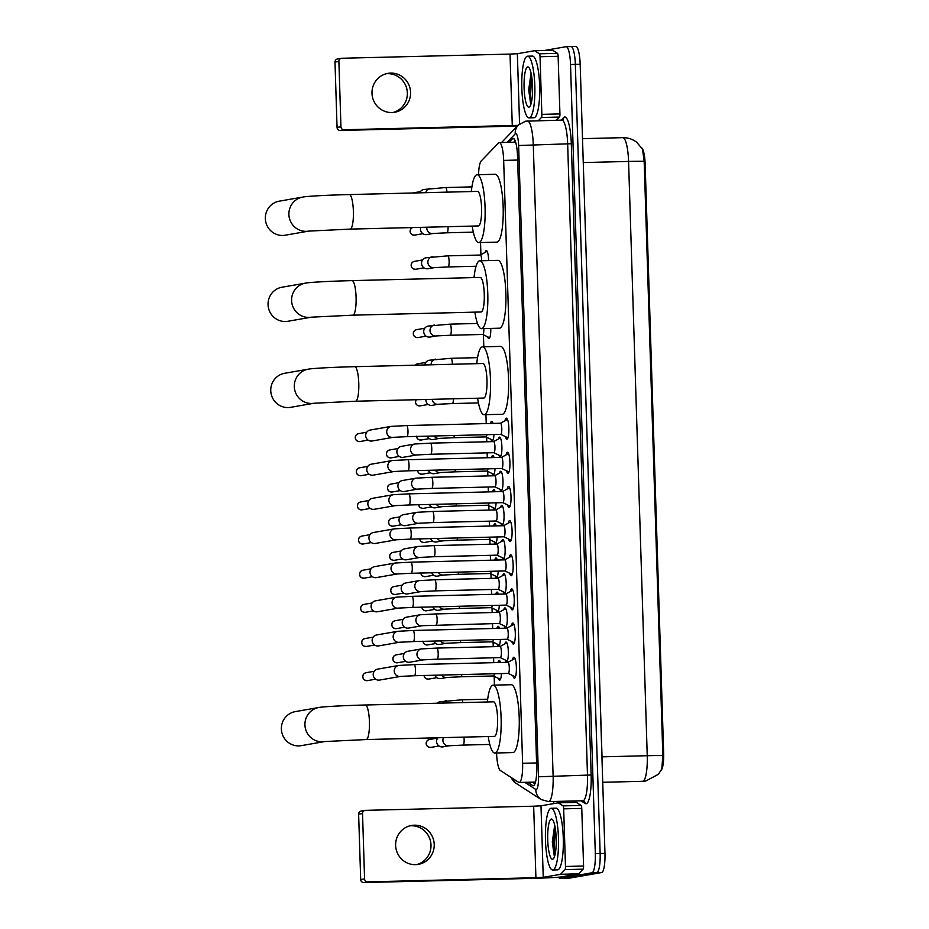 <?xml version="1.0" encoding="UTF-8"?>
<svg xmlns="http://www.w3.org/2000/svg" width="929" height="929" viewBox="0 0 929 929"><rect width="100%" height="100%" fill="white"/><g stroke="black" fill="none" stroke-linecap="round" stroke-linejoin="round"><path stroke-width="1.39" d="M485.135 252.398A9.871 2.09 88.6 0 1 486.227 250.575A9.871 2.09 88.6 0 1 486.297 250.575A9.871 2.09 88.6 0 1 488.631 260.573M490.767 328.413A9.871 2.09 88.6 0 1 488.991 338.609A9.871 2.09 88.6 0 1 488.933 338.62A9.871 2.09 88.6 0 1 487.679 336.844M493.949 434.505A9.871 2.09 88.6 0 1 492.219 441.066A9.871 2.09 88.6 0 1 492.149 441.078A9.871 2.09 88.6 0 1 490.907 439.301M490.5 423.171A9.871 2.09 88.6 0 1 491.592 421.336A9.871 2.09 88.6 0 1 491.662 421.336A9.871 2.09 88.6 0 1 492.997 423.415M495.018 468.657A9.871 2.09 88.6 0 1 493.287 475.218A9.871 2.09 88.6 0 1 493.218 475.23A9.871 2.09 88.6 0 1 491.975 473.453M491.58 457.323A9.871 2.09 88.6 0 1 492.672 455.489A9.871 2.09 88.6 0 1 492.73 455.489A9.871 2.09 88.6 0 1 494.077 457.567M496.098 502.81A9.871 2.09 88.6 0 1 494.356 509.371A9.871 2.09 88.6 0 1 494.298 509.382A9.871 2.09 88.6 0 1 493.044 507.606M492.649 491.476A9.871 2.09 88.6 0 1 493.74 489.653A9.871 2.09 88.6 0 1 493.81 489.641A9.871 2.09 88.6 0 1 495.145 491.72M497.166 536.962A9.871 2.09 88.6 0 1 495.436 543.523A9.871 2.09 88.6 0 1 495.366 543.535A9.871 2.09 88.6 0 1 494.123 541.758M493.717 525.628A9.871 2.09 88.6 0 1 494.809 523.805A9.871 2.09 88.6 0 1 494.878 523.793A9.871 2.09 88.6 0 1 496.225 525.884M498.246 571.114A9.871 2.09 88.6 0 1 496.504 577.675A9.871 2.09 88.6 0 1 496.446 577.687A9.871 2.09 88.6 0 1 495.192 575.91M494.797 559.781A9.871 2.09 88.6 0 1 495.889 557.957A9.871 2.09 88.6 0 1 495.958 557.946A9.871 2.09 88.6 0 1 497.294 560.036M499.314 605.267A9.871 2.09 88.6 0 1 497.584 611.828A9.871 2.09 88.6 0 1 497.514 611.839A9.871 2.09 88.6 0 1 496.272 610.063M495.865 593.933A9.871 2.09 88.6 0 1 496.957 592.11A9.871 2.09 88.6 0 1 497.027 592.098A9.871 2.09 88.6 0 1 498.374 594.188M500.394 639.419A9.871 2.09 88.6 0 1 498.652 645.98A9.871 2.09 88.6 0 1 498.583 645.992A9.871 2.09 88.6 0 1 497.34 644.215M496.945 628.085A9.871 2.09 88.6 0 1 498.037 626.262A9.871 2.09 88.6 0 1 498.095 626.251A9.871 2.09 88.6 0 1 499.442 628.341M501.463 673.571A9.871 2.09 88.6 0 1 499.732 680.133A9.871 2.09 88.6 0 1 499.663 680.144A9.871 2.09 88.6 0 1 498.42 678.367M498.014 662.238A9.871 2.09 88.6 0 1 499.105 660.414A9.871 2.09 88.6 0 1 499.175 660.403A9.871 2.09 88.6 0 1 500.51 662.493M498.408 438.952A9.871 2.09 88.6 0 1 499.5 437.129A9.871 2.09 88.6 0 1 499.57 437.129A9.871 2.09 88.6 0 1 501.892 446.791A9.871 2.09 88.6 0 1 500.127 456.859A9.871 2.09 88.6 0 1 500.057 456.871A9.871 2.09 88.6 0 1 498.815 455.094M499.488 473.116A9.871 2.09 88.6 0 1 500.58 471.282A9.871 2.09 88.6 0 1 500.638 471.282A9.871 2.09 88.6 0 1 502.972 480.943A9.871 2.09 88.6 0 1 501.195 491.011A9.871 2.09 88.6 0 1 501.137 491.023A9.871 2.09 88.6 0 1 499.883 489.246M500.557 507.269A9.871 2.09 88.6 0 1 501.648 505.434A9.871 2.09 88.6 0 1 501.718 505.434A9.871 2.09 88.6 0 1 504.041 515.096A9.871 2.09 88.6 0 1 502.275 525.164A9.871 2.09 88.6 0 1 502.206 525.175A9.871 2.09 88.6 0 1 500.963 523.399M501.637 541.421A9.871 2.09 88.6 0 1 502.728 539.586A9.871 2.09 88.6 0 1 502.786 539.586A9.871 2.09 88.6 0 1 505.121 549.248A9.871 2.09 88.6 0 1 503.344 559.316A9.871 2.09 88.6 0 1 503.274 559.328A9.871 2.09 88.6 0 1 502.032 557.551M502.705 575.574A9.871 2.09 88.6 0 1 503.797 573.75A9.871 2.09 88.6 0 1 503.866 573.739A9.871 2.09 88.6 0 1 506.189 583.4A9.871 2.09 88.6 0 1 504.412 593.468A9.871 2.09 88.6 0 1 504.354 593.48A9.871 2.09 88.6 0 1 503.112 591.703M503.785 609.726A9.871 2.09 88.6 0 1 504.865 607.903A9.871 2.09 88.6 0 1 504.935 607.891A9.871 2.09 88.6 0 1 507.257 617.553A9.871 2.09 88.6 0 1 505.492 627.621A9.871 2.09 88.6 0 1 505.422 627.632A9.871 2.09 88.6 0 1 504.18 625.856M504.853 643.878A9.871 2.09 88.6 0 1 505.945 642.055A9.871 2.09 88.6 0 1 506.015 642.044A9.871 2.09 88.6 0 1 508.337 651.705A9.871 2.09 88.6 0 1 506.56 661.773A9.871 2.09 88.6 0 1 506.502 661.785A9.871 2.09 88.6 0 1 505.248 660.008M505.004 420.732A10.498 2.218 88.6 0 1 506.317 418.143A10.498 2.218 88.6 0 1 506.386 418.143A10.498 2.218 88.6 0 1 508.871 428.42A10.498 2.218 88.6 0 1 506.979 439.127A10.498 2.218 88.6 0 1 506.909 439.138A10.498 2.218 88.6 0 1 505.399 436.618M506.073 454.885A10.498 2.218 88.6 0 1 507.397 452.295A10.498 2.218 88.6 0 1 507.466 452.295A10.498 2.218 88.6 0 1 509.94 462.572A10.498 2.218 88.6 0 1 508.058 473.279A10.498 2.218 88.6 0 1 507.989 473.291A10.498 2.218 88.6 0 1 506.468 470.771M507.153 489.037A10.498 2.218 88.6 0 1 508.465 486.448A10.498 2.218 88.6 0 1 508.535 486.448A10.498 2.218 88.6 0 1 511.008 496.725A10.498 2.218 88.6 0 1 509.127 507.431A10.498 2.218 88.6 0 1 509.057 507.443A10.498 2.218 88.6 0 1 507.548 504.923M508.221 523.19A10.498 2.218 88.6 0 1 509.545 520.6A10.498 2.218 88.6 0 1 509.615 520.6A10.498 2.218 88.6 0 1 512.088 530.877A10.498 2.218 88.6 0 1 510.195 541.584A10.498 2.218 88.6 0 1 510.126 541.595A10.498 2.218 88.6 0 1 508.616 539.075M509.301 557.342A10.498 2.218 88.6 0 1 510.613 554.752A10.498 2.218 88.6 0 1 510.683 554.752A10.498 2.218 88.6 0 1 513.156 565.029A10.498 2.218 88.6 0 1 511.275 575.736A10.498 2.218 88.6 0 1 511.205 575.748A10.498 2.218 88.6 0 1 509.684 573.228M510.369 591.494A10.498 2.218 88.6 0 1 511.693 588.905A10.498 2.218 88.6 0 1 511.763 588.905A10.498 2.218 88.6 0 1 514.236 599.182A10.498 2.218 88.6 0 1 512.343 609.889A10.498 2.218 88.6 0 1 512.274 609.9A10.498 2.218 88.6 0 1 510.764 607.38M511.438 625.647A10.498 2.218 88.6 0 1 512.762 623.057A10.498 2.218 88.6 0 1 512.831 623.057A10.498 2.218 88.6 0 1 515.305 633.334A10.498 2.218 88.6 0 1 513.423 644.041A10.498 2.218 88.6 0 1 513.354 644.052A10.498 2.218 88.6 0 1 511.833 641.533M512.518 659.799A10.498 2.218 88.6 0 1 513.83 657.209A10.498 2.218 88.6 0 1 513.9 657.209A10.498 2.218 88.6 0 1 516.373 667.486A10.498 2.218 88.6 0 1 514.492 678.193A10.498 2.218 88.6 0 1 514.422 678.205A10.498 2.218 88.6 0 1 512.913 675.685M496.574 752.989A18.51 3.913 -91.4 0 0 500.359 770.513L518.614 782.299A18.51 3.913 -91.4 0 0 519.172 782.473A18.51 3.913 -91.4 0 0 519.299 782.462A18.51 3.913 -91.4 0 0 522.609 763.29L503.669 160.403A18.51 3.913 -91.4 0 0 499.314 142.578A18.51 3.913 -91.4 0 0 498.525 142.985L481.199 160.972A18.51 3.913 -91.4 0 0 478.551 174.698M661.111 770.222A16.664 3.519 -91.4 0 0 663.654 753.175L645.132 163.829A16.664 3.519 -91.4 0 0 641.893 148.071M480.537 242.539L480.92 254.709M483.428 334.788L483.812 346.819M485.937 414.659L486.227 423.589M486.645 437.245L486.796 441.763M487.144 452.864L487.295 457.742M487.725 471.398L487.864 475.915M488.213 487.017L488.364 491.894M488.793 505.55L488.944 510.067M489.293 521.169L489.444 526.046M489.873 539.703L490.013 544.22M490.361 555.321L490.512 560.199M490.942 573.855L491.081 578.372M491.429 589.474L491.592 594.351M492.022 608.007L492.161 612.525M492.509 623.626L492.66 628.503M493.09 642.16L493.229 646.677M493.578 657.778L493.74 662.656M494.158 676.312L494.437 685.137M642.508 781.289A24.688 5.214 -91.4 0 0 642.671 781.301L645.852 780.987L657.883 774.565L659.242 772.998L661.808 768.91L662.841 755.637L644.169 161.356L642.508 149.128L636.679 142.253C632.579 139.129 627.946 137.597 622.767 137.666L582.506 138.665M575.69 46.462A18.51 3.913 88.6 0 1 575.817 46.45L570.987 46.566A18.51 3.913 88.6 0 0 570.87 46.578A18.51 3.913 88.6 0 1 570.987 46.566A18.51 3.913 88.6 0 1 575.341 64.403L600.146 853.484A18.51 3.913 88.6 0 1 596.824 872.656L564.89 878.219A18.51 3.913 88.6 0 1 564.774 878.23A18.51 3.913 88.6 0 1 564.646 878.23M575.817 46.45A18.51 3.913 88.6 0 1 580.172 64.275L604.965 853.368A18.51 3.913 88.6 0 1 601.655 872.54L569.721 878.102A18.51 3.913 88.6 0 1 569.593 878.114A18.51 3.913 88.6 0 1 569.477 878.102M527.626 782.264L532.712 785.551A18.51 3.913 -91.4 0 0 533.269 785.725A18.51 3.913 -91.4 0 0 533.397 785.713A18.51 3.913 -91.4 0 0 536.707 766.541L517.523 156.246A18.51 3.913 -91.4 0 0 513.18 138.409A18.51 3.913 -91.4 0 0 512.378 138.827L509.011 142.334M544.371 50.48L566.04 46.705A18.51 3.913 88.6 0 1 566.167 46.694A18.51 3.913 88.6 0 1 570.522 64.519L595.315 853.6A18.51 3.913 88.6 0 1 592.005 872.772L560.071 878.335A18.51 3.913 88.6 0 1 559.943 878.346A18.51 3.913 88.6 0 1 558.538 877.185M553.8 803.585L553.742 801.483M566.167 46.694L570.987 46.566A18.51 3.913 88.6 0 1 575.341 64.403L600.146 853.484A18.51 3.913 88.6 0 1 596.824 872.656L564.89 878.219A18.51 3.913 88.6 0 1 564.774 878.23L569.593 878.114M513.83 142.218L515.177 140.813M534.953 783.774L532.445 782.148M550.99 808.311A30.854 6.515 88.6 0 1 551.199 808.288A30.854 6.515 88.6 0 1 558.468 838.492A30.854 6.515 88.6 0 1 552.929 869.962A30.854 6.515 88.6 0 1 552.732 869.985A30.854 6.515 88.6 0 1 545.462 839.781A30.854 6.515 88.6 0 1 550.99 808.311M555.821 808.195A30.854 6.515 88.6 0 1 556.018 808.172A30.854 6.515 88.6 0 1 563.288 838.376A30.854 6.515 88.6 0 1 557.76 869.846A30.854 6.515 88.6 0 1 557.551 869.858L552.732 869.985M552.592 859.232A20.113 4.25 88.6 0 1 547.727 839.874A20.113 4.25 88.6 0 1 551.327 819.041A20.113 4.25 88.6 0 1 552.395 819.483A20.113 4.25 88.6 0 1 556.216 839.026A20.113 4.25 88.6 0 1 553.37 858.744A20.113 4.25 88.6 0 1 552.592 859.232M554.625 825.765L552.314 841.895L554.253 855.795M554.868 825.986L553.893 830.491L553.196 848.7L554.508 856.166M555.275 828.192L554.148 848.665L555.019 854.715M409.898 825.823A19.741 19.288 -99.9 0 1 416.656 864.585M395.626 845.402A19.741 19.288 80.1 0 0 418.305 864.376A19.741 19.288 80.1 0 0 434.215 844.438A19.741 19.288 80.1 0 0 411.535 825.463A19.741 19.288 80.1 0 0 395.626 845.402M558.248 802.819L576.294 802.377A3.089 0.65 88.6 0 1 576.317 802.366A3.089 0.65 88.6 0 1 576.41 802.401L581.124 805.455A3.089 0.65 88.6 0 1 581.763 808.393L563.671 808.845L565.482 866.478L583.575 866.037A3.089 0.65 88.6 0 1 583.133 869.161L578.651 873.817A3.089 0.65 88.6 0 1 578.535 873.887L561.325 876.883A24.688 0.755 -1.8 0 1 532.015 878.381L363.796 882.55A3.089 3.019 -99.9 0 1 360.684 879.542L364.574 878.869A3.089 3.019 80.1 0 0 367.687 881.876L535.917 877.708L543.244 877.324L560.454 874.328A3.089 0.65 -91.4 0 0 560.559 874.27L565.041 869.614A3.089 0.65 -91.4 0 0 565.482 866.478M581.763 808.393L583.575 866.037M563.671 808.845A3.089 0.65 -91.4 0 0 563.044 805.896L558.317 802.842A3.089 0.65 -91.4 0 0 558.224 802.819L540.992 805.815L533.664 806.198L365.445 810.355A3.089 3.019 80.1 0 0 362.531 813.514L358.629 814.199L360.684 879.542M358.629 814.199A3.089 3.019 -99.9 0 1 361.114 811.087L365.016 810.402M362.531 813.514L364.574 878.869M558.224 802.819A3.089 0.65 -91.4 0 0 558.201 802.819L576.317 802.366M527.358 56.216A30.854 6.515 88.6 0 1 527.567 56.193A30.854 6.515 88.6 0 1 534.837 86.397A30.854 6.515 88.6 0 1 529.298 117.867A30.854 6.515 88.6 0 1 529.089 117.878A30.854 6.515 88.6 0 1 521.819 87.686A30.854 6.515 88.6 0 1 527.358 56.216M532.178 56.1A30.854 6.515 88.6 0 1 532.387 56.077A30.854 6.515 88.6 0 1 539.656 86.269A30.854 6.515 88.6 0 1 534.117 117.739A30.854 6.515 88.6 0 1 533.92 117.762L529.089 117.878M528.961 107.137A20.113 4.25 88.6 0 1 524.095 87.779A20.113 4.25 88.6 0 1 527.695 66.946A20.113 4.25 88.6 0 1 528.764 67.376A20.113 4.25 88.6 0 1 532.572 86.931A20.113 4.25 88.6 0 1 529.727 106.649A20.113 4.25 88.6 0 1 528.961 107.137M530.993 73.658L528.671 89.799L530.622 103.688M531.237 73.89L530.262 78.396L529.553 96.593L530.877 104.071M531.632 76.097L530.517 96.57L531.388 102.608M295.306 711.614A17.279 16.885 80.1 0 0 281.382 729.044A17.279 16.885 80.1 0 0 301.228 745.65L324.744 741.563A17.279 16.885 -99.9 0 1 304.933 724.945A17.279 16.885 -99.9 0 1 318.856 707.503L295.306 711.614M494.286 736.372A17.279 3.646 -91.4 0 0 494.402 736.372A17.279 3.646 -91.4 0 0 494.507 736.36A17.279 3.646 -91.4 0 0 497.607 718.744A17.279 3.646 -91.4 0 0 493.543 701.825A17.279 3.646 -91.4 0 0 493.427 701.836M487.365 701.976A33.943 7.177 88.6 0 1 492.904 685.196A33.943 7.177 88.6 0 1 493.125 685.172A33.943 7.177 88.6 0 1 501.126 718.396A33.943 7.177 88.6 0 1 495.041 753.013A33.943 7.177 88.6 0 1 494.809 753.024A33.943 7.177 88.6 0 1 488.224 736.523M493.125 685.172L511.217 684.719A33.943 7.177 88.6 0 1 519.218 717.943A33.943 7.177 88.6 0 1 513.122 752.56A33.943 7.177 88.6 0 1 512.901 752.583L494.809 753.024M284.669 373.284A17.279 16.885 80.1 0 0 270.757 390.726A17.279 16.885 80.1 0 0 290.603 407.332L314.107 403.232A17.279 16.885 -99.9 0 1 294.307 386.627A17.279 16.885 -99.9 0 1 308.219 369.185L284.669 373.284M483.649 398.042A17.279 3.646 -91.4 0 0 483.765 398.053A17.279 3.646 -91.4 0 0 483.881 398.042A17.279 3.646 -91.4 0 0 486.982 380.414A17.279 3.646 -91.4 0 0 482.906 363.506A17.279 3.646 -91.4 0 0 482.79 363.518M476.74 363.657A33.943 7.177 88.6 0 1 482.267 346.877A33.943 7.177 88.6 0 1 482.499 346.854A33.943 7.177 88.6 0 1 490.489 380.066A33.943 7.177 88.6 0 1 484.404 414.682A33.943 7.177 88.6 0 1 484.183 414.706A33.943 7.177 88.6 0 1 477.599 398.204M482.499 346.854L500.58 346.401A33.943 7.177 88.6 0 1 508.581 379.624A33.943 7.177 88.6 0 1 502.496 414.241A33.943 7.177 88.6 0 1 502.264 414.264L484.183 414.706M281.963 287.224A17.279 16.885 80.1 0 0 268.051 304.666A17.279 16.885 80.1 0 0 287.897 321.271L311.401 317.172A17.279 16.885 -99.9 0 1 291.601 300.566A17.279 16.885 -99.9 0 1 305.513 283.124L281.963 287.224M480.943 311.981A17.279 3.646 -91.4 0 0 481.059 311.993A17.279 3.646 -91.4 0 0 481.176 311.981A17.279 3.646 -91.4 0 0 484.276 294.354A17.279 3.646 -91.4 0 0 480.2 277.446A17.279 3.646 -91.4 0 0 480.096 277.457M474.034 277.597A33.943 7.177 88.6 0 1 479.573 260.817A33.943 7.177 88.6 0 1 479.794 260.794A33.943 7.177 88.6 0 1 487.795 294.005A33.943 7.177 88.6 0 1 481.698 328.622A33.943 7.177 88.6 0 1 481.477 328.645A33.943 7.177 88.6 0 1 474.893 312.144M479.794 260.794L497.886 260.341A33.943 7.177 88.6 0 1 505.875 293.564A33.943 7.177 88.6 0 1 499.79 328.181A33.943 7.177 88.6 0 1 499.558 328.204L481.477 328.645M279.257 201.163A17.279 16.885 80.1 0 0 265.346 218.605A17.279 16.885 80.1 0 0 285.191 235.211L308.707 231.112A17.279 16.885 -99.9 0 1 288.896 214.506A17.279 16.885 -99.9 0 1 302.808 197.064L279.257 201.163M478.238 225.921A17.279 3.646 -91.4 0 0 478.354 225.933A17.279 3.646 -91.4 0 0 478.47 225.921A17.279 3.646 -91.4 0 0 481.57 208.293A17.279 3.646 -91.4 0 0 477.506 191.386A17.279 3.646 -91.4 0 0 477.39 191.397M471.328 191.537A33.943 7.177 88.6 0 1 476.867 174.757A33.943 7.177 88.6 0 1 477.088 174.733A33.943 7.177 88.6 0 1 485.089 207.945A33.943 7.177 88.6 0 1 478.992 242.562A33.943 7.177 88.6 0 1 478.772 242.585A33.943 7.177 88.6 0 1 472.187 226.084M477.088 174.733L495.18 174.28A33.943 7.177 88.6 0 1 503.17 207.504A33.943 7.177 88.6 0 1 497.085 242.121A33.943 7.177 88.6 0 1 496.852 242.144L478.772 242.585M508.314 673.409A5.551 1.173 -91.4 0 0 509.301 667.742A5.551 1.173 -91.4 0 0 508 662.307A5.551 1.173 -91.4 0 0 507.966 662.307L414.183 664.63A5.551 1.173 -91.4 0 0 414.137 664.63A5.551 1.173 -91.4 0 1 415.472 669.623A5.551 1.173 -91.4 0 1 414.485 675.731A5.551 1.173 -91.4 0 1 414.45 675.731L508.268 673.409A5.551 1.173 -91.4 0 0 508.314 673.409M398.704 665.454A5.551 5.423 -99.9 0 0 394.233 671.063A5.551 5.423 -99.9 0 0 400.608 676.405L379.601 680.063A5.551 5.423 -99.9 0 1 373.214 674.721A5.551 5.423 -99.9 0 1 377.685 669.124L398.704 665.454L414.183 664.63M508.268 673.409A5.551 1.173 -91.4 0 1 508.233 673.409L515.386 676.881A9.255 1.951 -91.4 0 0 515.456 676.904M413.417 641.579A5.551 1.173 -91.4 0 0 414.392 635.471A5.551 1.173 -91.4 0 0 413.103 630.477L397.635 631.302A5.551 5.423 -99.9 0 0 393.164 636.911A5.551 5.423 -99.9 0 0 399.54 642.253L413.382 641.579A5.551 1.173 -91.4 0 0 413.417 641.579L507.199 639.257A5.551 1.173 -91.4 0 0 507.199 639.257A5.551 1.173 -91.4 0 0 507.234 639.257A5.551 1.173 -91.4 0 0 508.233 633.59A5.551 1.173 -91.4 0 0 506.92 628.155A5.551 1.173 -91.4 0 0 506.886 628.155L513.853 624.334A9.255 1.951 -91.4 0 0 513.714 624.439M399.528 642.253L378.521 645.91A5.551 5.423 -99.9 0 1 372.146 640.569A5.551 5.423 -99.9 0 1 376.617 634.971L397.635 631.302M507.141 639.257L514.318 642.729A9.255 1.951 -91.4 0 0 514.376 642.752M506.166 605.093A5.551 1.173 -91.4 0 0 507.164 599.437A5.551 1.173 -91.4 0 0 505.852 594.003A5.551 1.173 -91.4 0 0 505.817 594.003L412.035 596.325A5.551 1.173 -91.4 0 0 412 596.325A5.551 1.173 -91.4 0 1 413.324 601.318A5.551 1.173 -91.4 0 1 412.348 607.427A5.551 1.173 -91.4 0 1 412.302 607.427L506.131 605.104A5.551 1.173 -91.4 0 0 506.166 605.093M396.567 597.15A5.551 5.423 -99.9 0 0 392.084 602.758A5.551 5.423 -99.9 0 0 398.471 608.1L377.453 611.758A5.551 5.423 -99.9 0 1 371.066 606.416A5.551 5.423 -99.9 0 1 375.548 600.819L396.567 597.15L412.035 596.325M506.131 605.104A5.551 1.173 -91.4 0 1 506.084 605.104L513.238 608.576A9.255 1.951 -91.4 0 0 513.307 608.6M411.268 573.274A5.551 1.173 -91.4 0 0 412.255 567.166A5.551 1.173 -91.4 0 0 410.955 562.173L395.487 562.997A5.551 5.423 -99.9 0 0 391.016 568.606A5.551 5.423 -99.9 0 0 397.391 573.948L411.233 573.274A5.551 1.173 -91.4 0 0 411.268 573.274L505.051 570.952A5.551 1.173 -91.4 0 0 505.051 570.952A5.551 1.173 -91.4 0 0 505.086 570.94A5.551 1.173 -91.4 0 0 506.084 565.285A5.551 1.173 -91.4 0 0 504.772 559.85A5.551 1.173 -91.4 0 0 504.737 559.85L511.716 556.03A9.255 1.951 -91.4 0 0 511.565 556.134M397.38 573.948L376.373 577.606A5.551 5.423 -99.9 0 1 369.997 572.264A5.551 5.423 -99.9 0 1 374.468 566.667L395.487 562.997M504.993 570.952L512.169 574.424A9.255 1.951 -91.4 0 0 512.227 574.447M504.017 536.788A5.551 1.173 -91.4 0 0 505.016 531.133A5.551 1.173 -91.4 0 0 503.704 525.698A5.551 1.173 -91.4 0 0 503.669 525.698L409.886 528.02A5.551 1.173 -91.4 0 0 409.852 528.02A5.551 1.173 -91.4 0 1 411.175 533.014A5.551 1.173 -91.4 0 1 410.2 539.122A5.551 1.173 -91.4 0 1 410.165 539.122L503.982 536.799A5.551 1.173 -91.4 0 0 504.017 536.788M394.419 528.845A5.551 5.423 -99.9 0 0 389.936 534.454A5.551 5.423 -99.9 0 0 396.323 539.795L375.304 543.453A5.551 5.423 -99.9 0 1 368.929 538.112A5.551 5.423 -99.9 0 1 373.4 532.514L394.419 528.845L409.886 528.02M503.982 536.799A5.551 1.173 -91.4 0 1 503.948 536.799L511.089 540.272A9.255 1.951 -91.4 0 0 511.159 540.295M409.12 504.97A5.551 1.173 -91.4 0 0 410.107 498.861A5.551 1.173 -91.4 0 0 408.806 493.868L393.339 494.692A5.551 5.423 -99.9 0 0 388.868 500.301A5.551 5.423 -99.9 0 0 395.243 505.643L409.085 504.97A5.551 1.173 -91.4 0 0 409.12 504.97L502.903 502.647A5.551 1.173 -91.4 0 0 502.903 502.647A5.551 1.173 -91.4 0 0 502.937 502.635A5.551 1.173 -91.4 0 0 503.936 496.98A5.551 1.173 -91.4 0 0 502.635 491.546A5.551 1.173 -91.4 0 0 502.589 491.546L509.568 487.713A9.255 1.951 -91.4 0 0 509.417 487.83M395.231 505.643L374.224 509.301A5.551 5.423 -99.9 0 1 367.849 503.959A5.551 5.423 -99.9 0 1 372.32 498.35L393.339 494.692M502.844 502.647L510.021 506.119A9.255 1.951 -91.4 0 0 510.091 506.142M509.011 471.99A9.255 1.951 -91.4 0 1 508.953 471.967L501.765 468.495A5.551 1.173 -91.4 0 0 501.834 468.495A5.551 1.173 -91.4 0 0 501.869 468.483A5.551 1.173 -91.4 0 0 502.868 462.828A5.551 1.173 -91.4 0 0 501.555 457.382A5.551 1.173 -91.4 0 0 501.521 457.393M392.27 460.54A5.551 5.423 -99.9 0 0 387.799 466.149A5.551 5.423 -99.9 0 0 394.175 471.491L373.156 475.149A5.551 5.423 -99.9 0 1 366.781 469.807A5.551 5.423 -99.9 0 1 371.252 464.198L392.27 460.54L407.738 459.716A5.551 1.173 -91.4 0 0 407.703 459.716A5.551 1.173 -91.4 0 1 409.027 464.709A5.551 1.173 -91.4 0 1 408.052 470.817A5.551 1.173 -91.4 0 1 408.017 470.817L501.834 468.495M406.972 436.665A5.551 1.173 -91.4 0 0 407.959 430.557A5.551 1.173 -91.4 0 0 406.67 425.563L391.19 426.388A5.551 5.423 -99.9 0 0 386.719 431.997A5.551 5.423 -99.9 0 0 393.095 437.338L406.937 436.665A5.551 1.173 -91.4 0 0 406.972 436.665L500.754 434.342A5.551 1.173 -91.4 0 0 500.754 434.342A5.551 1.173 -91.4 0 0 500.801 434.331A5.551 1.173 -91.4 0 0 501.788 428.675A5.551 1.173 -91.4 0 0 500.487 423.229A5.551 1.173 -91.4 0 0 500.452 423.241L507.42 419.409A9.255 1.951 -91.4 0 0 507.269 419.525M393.095 437.338L372.088 440.996A5.551 5.423 -99.9 0 1 365.701 435.655A5.551 5.423 -99.9 0 1 370.172 430.046L391.19 426.388M500.696 434.342L507.873 437.814A9.255 1.951 -91.4 0 0 507.942 437.838M507.28 660.995L500.301 657.616A5.551 1.173 -91.4 0 0 500.359 657.616A5.551 1.173 -91.4 0 0 501.393 651.949A5.551 1.173 -91.4 0 0 500.092 646.514A5.551 1.173 -91.4 0 0 500.046 646.514L506.839 642.787M421.429 648.906A5.551 5.423 -99.9 0 0 416.958 654.515A5.551 5.423 -99.9 0 0 423.334 659.845L409.689 662.226A5.551 5.423 -99.9 0 1 403.314 656.896A5.551 5.423 -99.9 0 1 407.785 651.287L421.429 648.906L436.897 648.082A5.551 1.173 -91.4 0 0 436.862 648.082M500.359 657.616A5.551 1.173 -91.4 0 0 500.394 657.616L437.176 659.184A5.551 1.173 -91.4 0 0 437.211 659.172A5.551 1.173 -91.4 0 0 438.186 653.075A5.551 1.173 -91.4 0 0 436.897 648.082L500.092 646.514M422.254 625.705L408.621 628.074A5.551 5.423 -99.9 0 1 402.234 622.732A5.551 5.423 -99.9 0 1 406.705 617.135L420.349 614.754A5.551 5.423 -99.9 0 0 415.878 620.363A5.551 5.423 -99.9 0 0 422.254 625.693L499.291 623.464A5.551 1.173 -91.4 0 0 499.291 623.464A5.551 1.173 -91.4 0 0 499.326 623.464A5.551 1.173 -91.4 0 0 500.325 617.797A5.551 1.173 -91.4 0 0 499.012 612.362A5.551 1.173 -91.4 0 0 498.978 612.362L435.829 613.93A5.551 1.173 -91.4 0 0 435.782 613.93M505.144 592.69L498.153 589.311A5.551 1.173 -91.4 0 0 498.211 589.311A5.551 1.173 -91.4 0 0 499.245 583.644A5.551 1.173 -91.4 0 0 497.944 578.21A5.551 1.173 -91.4 0 0 497.909 578.21L504.691 574.482M419.281 580.602A5.551 5.423 -99.9 0 0 414.81 586.211A5.551 5.423 -99.9 0 0 421.185 591.541L407.541 593.921A5.551 5.423 -99.9 0 1 401.165 588.58A5.551 5.423 -99.9 0 1 405.636 582.982L419.281 580.602L434.749 579.777A5.551 1.173 -91.4 0 0 434.714 579.777M498.211 589.311A5.551 1.173 -91.4 0 0 498.258 589.311L435.027 590.879A5.551 1.173 -91.4 0 0 435.062 590.867A5.551 1.173 -91.4 0 0 436.049 584.771A5.551 1.173 -91.4 0 0 434.749 579.777L497.944 578.21M433.948 556.726L497.143 555.159A5.551 1.173 -91.4 0 0 497.143 555.159A5.551 1.173 -91.4 0 0 497.178 555.159A5.551 1.173 -91.4 0 0 498.176 549.492A5.551 1.173 -91.4 0 0 496.864 544.057A5.551 1.173 -91.4 0 0 496.829 544.057L433.68 545.613A5.551 1.173 -91.4 0 0 433.646 545.625A5.551 1.173 -91.4 0 1 434.969 550.618A5.551 1.173 -91.4 0 1 433.994 556.715A5.551 1.173 -91.4 0 1 433.948 556.726L420.094 557.4L406.472 559.769A5.551 5.423 -99.9 0 1 400.085 554.427A5.551 5.423 -99.9 0 1 404.568 548.83L418.213 546.449L433.68 545.613M502.995 524.386L496.005 521.006A5.551 1.173 -91.4 0 0 496.074 521.006A5.551 1.173 -91.4 0 0 497.108 515.34A5.551 1.173 -91.4 0 0 495.796 509.905A5.551 1.173 -91.4 0 0 495.761 509.905L502.543 506.177M417.133 512.297A5.551 5.423 -99.9 0 0 412.662 517.906A5.551 5.423 -99.9 0 0 419.037 523.236L405.392 525.617A5.551 5.423 -99.9 0 1 399.017 520.275A5.551 5.423 -99.9 0 1 403.488 514.678L417.133 512.297L432.6 511.461A5.551 1.173 -91.4 0 0 432.566 511.473M496.074 521.006A5.551 1.173 -91.4 0 0 496.109 520.995L432.879 522.574A5.551 1.173 -91.4 0 0 432.914 522.562A5.551 1.173 -91.4 0 0 433.901 516.466A5.551 1.173 -91.4 0 0 432.6 511.461L495.796 509.905M431.811 488.422L494.994 486.854A5.551 1.173 -91.4 0 0 494.994 486.854A5.551 1.173 -91.4 0 0 495.029 486.842A5.551 1.173 -91.4 0 0 496.028 481.187A5.551 1.173 -91.4 0 0 494.716 475.753A5.551 1.173 -91.4 0 0 494.681 475.753L431.532 477.309A5.551 1.173 -91.4 0 0 431.497 477.32A5.551 1.173 -91.4 0 1 432.821 482.314A5.551 1.173 -91.4 0 1 431.846 488.41A5.551 1.173 -91.4 0 1 431.811 488.422L417.969 489.084A5.551 5.423 -99.9 0 1 411.582 483.405A5.551 5.423 -99.9 0 1 416.064 478.145L402.42 480.525A5.551 5.423 -99.9 0 0 403.546 491.546A5.551 5.423 -99.9 0 0 404.324 491.464L417.957 489.084M500.847 456.081L493.856 452.702A5.551 1.173 -91.4 0 0 493.926 452.702A5.551 1.173 -91.4 0 0 494.96 447.035A5.551 1.173 -91.4 0 0 493.647 441.6A5.551 1.173 -91.4 0 0 493.613 441.6L500.394 437.873M414.984 443.992A5.551 5.423 -99.9 0 0 410.513 449.601A5.551 5.423 -99.9 0 0 416.889 454.931L403.244 457.312A5.551 5.423 -99.9 0 1 396.869 451.97A5.551 5.423 -99.9 0 1 401.34 446.373L414.984 443.992L430.464 443.156A5.551 1.173 -91.4 0 0 430.417 443.168M493.926 452.702A5.551 1.173 -91.4 0 0 493.961 452.69L430.731 454.269A5.551 1.173 -91.4 0 0 430.766 454.258A5.551 1.173 -91.4 0 0 431.753 448.161A5.551 1.173 -91.4 0 0 430.464 443.156L493.647 441.6M443.528 737.638A5.551 5.423 -99.9 0 0 449.276 745.755L442.959 746.858A5.551 5.423 -99.9 0 1 437.861 737.777M386.267 73.728A19.741 19.288 -99.9 0 1 393.013 112.49M371.995 93.295A19.741 19.288 80.1 0 0 394.674 112.27A19.741 19.288 80.1 0 0 410.583 92.343A19.741 19.288 80.1 0 0 387.904 73.368A19.741 19.288 80.1 0 0 371.995 93.295M540.039 56.739A3.089 0.65 -91.4 0 0 539.401 53.801L534.686 50.747A3.089 0.65 -91.4 0 0 534.593 50.723L552.65 50.271A3.089 0.65 88.6 0 1 552.674 50.271A3.089 0.65 88.6 0 1 552.767 50.305L557.493 53.348A3.089 0.65 88.6 0 1 558.12 56.297L540.039 56.739L541.851 114.383L559.932 113.93A3.089 0.65 88.6 0 1 559.49 117.066L556.401 120.271M558.12 56.297L559.932 113.93M517.441 126.007A24.688 0.755 -1.8 0 1 508.384 126.286L340.165 130.455A3.089 3.019 -99.9 0 1 337.053 127.447L340.943 126.762A3.089 3.019 80.1 0 0 344.055 129.77L518.045 125.369M552.674 50.271L534.593 50.723A3.089 0.65 -91.4 0 0 534.57 50.723L517.36 53.719L510.033 54.091L341.802 58.26A3.089 3.019 80.1 0 0 338.888 61.419L334.997 62.092L337.053 127.447M334.997 62.092A3.089 3.019 -99.9 0 1 337.482 58.98L341.373 58.306M338.888 61.419L340.943 126.762M538.321 120.724L541.41 117.507A3.089 0.65 -91.4 0 0 541.851 114.383M437.153 703.23A5.551 5.423 -99.9 0 1 439.986 701.767L461.759 699.827A5.551 1.173 -91.4 0 0 461.725 699.839M500.452 679.354L493.462 675.975A5.551 1.173 -91.4 0 0 493.52 675.975A5.551 1.173 -91.4 0 0 493.566 675.975A5.551 1.173 -91.4 0 0 494.402 673.746M441.681 675.058A5.551 5.423 -99.9 0 0 447.128 677.45L440.822 678.553A5.551 5.423 -99.9 0 1 434.877 675.22M440.601 640.905A5.551 5.423 -99.9 0 0 446.048 643.298L459.89 642.624A5.551 1.173 -91.4 0 0 459.925 642.624L492.451 641.823A5.551 1.173 -91.4 0 0 492.451 641.823A5.551 1.173 -91.4 0 0 492.486 641.823A5.551 1.173 -91.4 0 0 493.334 639.593M446.048 643.298L439.742 644.401A5.551 5.423 -99.9 0 1 433.797 641.068M498.304 611.05L491.313 607.671A5.551 1.173 -91.4 0 0 491.383 607.671A5.551 1.173 -91.4 0 0 491.418 607.671A5.551 1.173 -91.4 0 0 492.254 605.441M439.533 606.753A5.551 5.423 -99.9 0 0 444.979 609.145L438.674 610.248A5.551 5.423 -99.9 0 1 432.728 606.916M438.453 572.601A5.551 5.423 -99.9 0 0 443.911 574.993L457.742 574.319A5.551 1.173 -91.4 0 0 457.788 574.319L490.303 573.518A5.551 1.173 -91.4 0 0 490.303 573.518A5.551 1.173 -91.4 0 0 490.338 573.518A5.551 1.173 -91.4 0 0 491.186 571.289M443.899 574.993L437.594 576.096A5.551 5.423 -99.9 0 1 431.648 572.763M496.156 542.745L489.165 539.366A5.551 1.173 -91.4 0 0 489.235 539.366A5.551 1.173 -91.4 0 0 489.269 539.366A5.551 1.173 -91.4 0 0 490.117 537.136M437.385 538.448A5.551 5.423 -99.9 0 0 442.831 540.841L436.525 541.944A5.551 5.423 -99.9 0 1 430.58 538.611M436.316 504.296A5.551 5.423 -99.9 0 0 441.763 506.688L455.605 506.015A5.551 1.173 -91.4 0 0 455.64 506.015L488.155 505.213A5.551 1.173 -91.4 0 0 488.155 505.213A5.551 1.173 -91.4 0 0 488.201 505.213A5.551 1.173 -91.4 0 0 489.037 502.984M441.751 506.688L435.446 507.791A5.551 5.423 -99.9 0 1 429.512 504.459M494.007 474.44L487.017 471.061A5.551 1.173 -91.4 0 0 487.086 471.061A5.551 1.173 -91.4 0 0 487.121 471.061A5.551 1.173 -91.4 0 0 487.969 468.831M435.236 470.144A5.551 5.423 -99.9 0 0 440.683 472.536L434.377 473.639A5.551 5.423 -99.9 0 1 428.432 470.306M434.168 435.991A5.551 5.423 -99.9 0 0 439.614 438.383L453.457 437.71A5.551 1.173 -91.4 0 0 453.491 437.71L486.006 436.909A5.551 1.173 -91.4 0 0 486.006 436.909A5.551 1.173 -91.4 0 0 486.053 436.897A5.551 1.173 -91.4 0 0 486.889 434.679M439.603 438.383L433.309 439.487A5.551 5.423 -99.9 0 1 427.363 436.154M432.194 399.331A5.551 5.423 -99.9 0 0 438.534 404.231L432.229 405.334A5.551 5.423 -99.9 0 1 425.854 399.482M424.82 364.946A5.551 5.423 -99.9 0 1 429.256 360.231L451.029 358.304A5.551 1.173 -91.4 0 0 450.995 358.304M489.711 337.831L482.732 334.452A5.551 1.173 -91.4 0 0 482.79 334.452A5.551 1.173 -91.4 0 0 482.825 334.44A5.551 1.173 -91.4 0 0 483.823 328.587M434.482 324.987A5.551 5.423 -99.9 0 0 430.011 330.585A5.551 5.423 -99.9 0 0 436.398 335.926L430.081 337.03A5.551 5.423 -99.9 0 1 423.705 331.688A5.551 5.423 -99.9 0 1 428.176 326.079L449.961 324.151A5.551 1.173 -91.4 0 0 449.926 324.151M481.686 260.747A5.551 1.173 -91.4 0 0 480.374 255.034A5.551 1.173 -91.4 0 0 480.328 255.045M432.345 256.683A5.551 5.423 -99.9 0 0 427.863 262.28A5.551 5.423 -99.9 0 0 434.249 267.622L427.932 268.713A5.551 5.423 -99.9 0 1 421.557 263.383A5.551 5.423 -99.9 0 1 426.028 257.774L447.813 255.847A5.551 1.173 -91.4 0 0 447.778 255.847M426.841 227.21A5.551 5.423 -99.9 0 0 433.169 233.469L426.864 234.561A5.551 5.423 -99.9 0 1 420.744 227.361M419.803 192.814A5.551 5.423 -99.9 0 1 423.879 189.47L445.665 187.542A5.551 1.173 -91.4 0 0 445.63 187.542M645.132 163.829L644.169 163.852M663.654 753.175L662.679 753.198M536.59 762.941L522.609 763.29M517.65 160.055L503.669 160.403M583.261 162.563L602.027 756.845A24.688 5.214 88.6 0 1 602.085 761.548M583.11 157.895A24.688 5.214 88.6 0 1 583.354 162.563L628.573 161.437A24.688 5.214 -91.4 0 0 622.767 137.666M602.735 782.288L642.671 781.301A24.688 5.214 -91.4 0 0 642.833 781.289A24.688 5.214 -91.4 0 0 647.246 755.718A21.599 0.662 -1.8 0 1 662.841 755.637M644.169 161.356A21.599 0.662 178.2 0 0 628.573 161.437L647.246 755.718L601.934 756.845M580.172 64.275L570.522 64.519M604.965 853.368L595.315 853.6M601.655 872.54L592.005 872.772M569.721 878.102L560.071 878.335M524.792 782.334L535.801 789.453A12.344 2.613 -91.4 0 0 536.254 789.557A12.344 2.613 -91.4 0 0 538.46 776.783L518.626 145.505A12.344 2.613 -91.4 0 0 515.641 133.637A12.344 2.613 -91.4 0 0 515.2 133.904L507.025 142.381M527.312 121.002A24.688 5.214 88.6 0 1 527.475 120.991A24.688 5.214 88.6 0 1 533.281 144.761L553.115 776.029A24.688 5.214 88.6 0 1 548.702 801.588A24.688 5.214 88.6 0 1 548.54 801.611L582.901 800.763A24.688 5.214 -91.4 0 0 583.075 800.74A24.688 5.214 -91.4 0 0 587.488 775.181L567.654 143.902A24.688 5.214 -91.4 0 0 561.848 120.131L562.811 119.806A3.089 2.95 -136.1 0 0 563.601 117.588A27.765 5.864 88.6 0 1 571.312 143.716L591.146 774.995L538.46 776.783M561.848 120.131L525.582 121.176L518.359 125.043A12.344 11.81 43.9 0 0 515.2 133.904M591.146 774.995A27.765 5.864 88.6 0 1 586.176 803.748A27.765 5.864 88.6 0 1 585.154 803.504L580.973 800.81M561.128 120.155L563.601 117.588M518.626 145.505L571.312 143.716M582.901 800.763L583.818 800.984A3.089 2.984 -57.1 0 1 585.154 803.504M511.31 777.585A12.344 11.938 122.9 0 0 515.85 783.159L541.154 799.521L548.54 801.611M535.801 789.453A12.344 11.938 122.9 0 0 541.154 799.521M533.827 785.528L532.712 785.551M513.981 138.781L512.378 138.827M533.664 806.198L535.917 877.708M540.992 805.815L543.244 877.324M578.535 873.887L560.454 874.328M367.687 881.876L363.796 882.55M576.41 802.401L558.317 802.842M563.044 805.896L581.124 805.455M560.559 874.27L578.651 873.817M583.133 869.161L565.041 869.614M324.778 741.551L366.212 739.554A17.279 3.646 -91.4 0 0 366.328 739.542A17.279 3.646 -91.4 0 0 369.417 721.647A17.279 3.646 -91.4 0 0 365.352 705.006A17.279 3.646 -91.4 0 0 365.236 705.018M314.153 403.232L355.575 401.223A17.279 3.646 -91.4 0 0 355.691 401.212A17.279 3.646 -91.4 0 0 358.78 383.317A17.279 3.646 -91.4 0 0 354.727 366.688A17.279 3.646 -91.4 0 0 354.611 366.7M311.447 317.172L352.869 315.163A17.279 3.646 -91.4 0 0 352.985 315.152A17.279 3.646 -91.4 0 0 356.086 297.268A17.279 3.646 -91.4 0 0 352.021 280.628A17.279 3.646 -91.4 0 0 351.905 280.639M308.742 231.112L350.175 229.103A17.279 3.646 -91.4 0 0 350.279 229.091A17.279 3.646 -91.4 0 0 353.38 211.208A17.279 3.646 -91.4 0 0 349.316 194.567A17.279 3.646 -91.4 0 0 349.199 194.579M362.856 676.811L362.774 676.788C362.96 679.25 364.528 680.527 367.466 680.609A4.006 3.913 -99.9 0 1 362.856 676.753A4.006 3.913 -99.9 0 1 366.084 672.701L374.259 671.284M366.084 672.701C363.831 673.339 362.728 674.698 362.774 676.788L362.856 676.753M365.016 638.548C362.751 639.187 361.648 640.545 361.695 642.636C361.88 645.098 363.448 646.375 366.398 646.456A4.006 3.913 -99.9 0 1 361.787 642.601A4.006 3.913 -99.9 0 1 365.016 638.548L373.179 637.131M506.92 628.155L413.103 630.477A5.551 1.173 -91.4 0 0 413.068 630.477M363.947 604.396C361.683 605.034 360.58 606.393 360.626 608.483C360.812 610.945 362.38 612.223 365.318 612.304A4.006 3.913 -99.9 0 1 360.707 608.449A4.006 3.913 -99.9 0 1 363.947 604.396L372.111 602.979M362.867 570.243C360.615 570.882 359.5 572.241 359.546 574.319C359.732 576.793 361.3 578.07 364.249 578.152A4.006 3.913 -99.9 0 1 359.639 574.296A4.006 3.913 -99.9 0 1 362.867 570.243L371.043 568.827M504.772 559.85L410.955 562.173A5.551 1.173 -91.4 0 0 410.92 562.173M358.571 540.19L358.478 540.167C358.664 542.641 360.231 543.918 363.169 543.999A4.006 3.913 -99.9 0 1 358.571 540.144A4.006 3.913 -99.9 0 1 361.799 536.091L369.963 534.674M361.799 536.091C359.535 536.73 358.431 538.088 358.478 540.167L358.571 540.144M360.719 501.939C358.466 502.577 357.351 503.936 357.398 506.015C357.595 508.488 359.151 509.766 362.101 509.847A4.006 3.913 -99.9 0 1 357.491 505.991A4.006 3.913 -99.9 0 1 360.719 501.939L368.894 500.522M502.635 491.546L408.806 493.868A5.551 1.173 -91.4 0 0 408.772 493.868M359.651 467.786C357.386 468.425 356.283 469.784 356.33 471.862C356.515 474.336 358.083 475.613 361.021 475.694A4.006 3.913 -99.9 0 1 356.422 471.839A4.006 3.913 -99.9 0 1 359.651 467.786L367.814 466.37M355.342 437.733L355.261 437.71C355.447 440.183 357.015 441.461 359.953 441.542A4.006 3.913 -99.9 0 1 355.342 437.687A4.006 3.913 -99.9 0 1 358.582 433.634L366.746 432.217M358.582 433.634C356.318 434.273 355.215 435.631 355.261 437.71L355.342 437.687M500.487 423.229L406.67 425.563A5.551 1.173 -91.4 0 0 406.623 425.563M392.955 658.975L392.862 658.951C393.048 661.413 394.616 662.691 397.554 662.772A4.006 3.913 -99.9 0 1 392.955 658.916A4.006 3.913 -99.9 0 1 396.184 654.875L404.347 653.447M396.184 654.875C393.919 655.514 392.816 656.873 392.862 658.951L392.955 658.916M391.875 624.822L391.794 624.799C391.98 627.261 393.548 628.538 396.486 628.619A4.006 3.913 -99.9 0 1 391.875 624.764A4.006 3.913 -99.9 0 1 395.115 620.723L403.279 619.295M395.115 620.723C392.851 621.362 391.748 622.72 391.794 624.799L391.875 624.764M436.096 625.031A5.551 1.173 -91.4 0 0 436.142 625.02A5.551 1.173 -91.4 0 0 437.118 618.923A5.551 1.173 -91.4 0 0 435.829 613.93L420.349 614.754M390.807 590.67L390.714 590.647C390.9 593.108 392.468 594.386 395.417 594.467A4.006 3.913 -99.9 0 1 390.807 590.612A4.006 3.913 -99.9 0 1 394.035 586.571L402.199 585.142M394.035 586.571C391.771 587.209 390.668 588.568 390.714 590.647L390.807 590.612M389.739 556.517L389.646 556.494C389.832 558.956 391.399 560.233 394.337 560.315A4.006 3.913 -99.9 0 1 389.727 556.459A4.006 3.913 -99.9 0 1 392.967 552.407L401.131 550.99M392.967 552.407C390.703 553.045 389.599 554.416 389.646 556.494L389.727 556.459M420.094 557.4L420.117 557.388A5.551 5.423 -99.9 0 1 413.73 551.71A5.551 5.423 -99.9 0 1 418.213 546.449M391.887 518.254C389.634 518.893 388.519 520.263 388.566 522.342C388.752 524.804 390.319 526.081 393.269 526.162A4.006 3.913 -99.9 0 1 388.659 522.307A4.006 3.913 -99.9 0 1 391.887 518.254L400.062 516.838M390.819 484.102C388.554 484.741 387.451 486.099 387.498 488.189C387.683 490.651 389.251 491.929 392.189 492.01A4.006 3.913 -99.9 0 1 387.59 488.155A4.006 3.913 -99.9 0 1 390.819 484.102L398.982 482.685M386.51 454.06L386.418 454.037C386.615 456.499 388.171 457.776 391.121 457.858A4.006 3.913 -99.9 0 1 386.51 454.002A4.006 3.913 -99.9 0 1 389.739 449.95L397.914 448.533M389.739 449.95C387.486 450.588 386.371 451.947 386.418 454.037L386.51 454.002M426.272 743.595L426.179 743.572C426.365 746.033 427.932 747.311 430.87 747.392A4.006 3.913 -99.9 0 1 426.26 743.537A4.006 3.913 -99.9 0 1 429.5 739.496L437.629 738.079M429.5 739.496C427.235 740.134 426.132 741.493 426.179 743.572L426.26 743.537M449.276 745.755L463.118 745.093A5.551 1.173 -91.4 0 0 463.153 745.081A5.551 1.173 -91.4 0 0 464.128 738.985A5.551 1.173 -91.4 0 0 463.977 737.127M510.033 54.091L512.274 125.601M517.36 53.719L519.566 123.94M344.055 129.77L340.165 130.455M552.767 50.305L534.686 50.747M539.401 53.801L557.493 53.348M559.49 117.066L541.41 117.507M462.851 702.591A5.551 1.173 -91.4 0 0 461.759 699.827L487.69 699.189M442.68 703.09A5.551 5.423 -99.9 0 1 446.292 700.663M424.03 675.267C424.216 677.729 425.784 679.006 428.722 679.087A4.006 3.913 -99.9 0 1 424.135 675.488M447.116 677.45L460.97 676.776A5.551 1.173 -91.4 0 0 461.005 676.776A5.551 1.173 -91.4 0 0 461.852 674.559M422.95 641.115C423.148 643.576 424.704 644.854 427.654 644.935A4.006 3.913 -99.9 0 1 423.067 641.335M459.925 642.624A5.551 1.173 -91.4 0 0 460.772 640.406M421.882 606.962C422.068 609.424 423.636 610.701 426.574 610.783A4.006 3.913 -99.9 0 1 421.987 607.183M444.968 609.145L458.821 608.472A5.551 1.173 -91.4 0 0 458.856 608.472A5.551 1.173 -91.4 0 0 459.704 606.254M420.814 572.81C421 575.272 422.567 576.549 425.505 576.63A4.006 3.913 -99.9 0 1 420.918 573.03M457.788 574.319A5.551 1.173 -91.4 0 0 458.624 572.101M419.734 538.657C419.92 541.119 421.487 542.397 424.437 542.478A4.006 3.913 -99.9 0 1 419.838 538.878M442.819 540.841L456.673 540.167A5.551 1.173 -91.4 0 0 456.708 540.167A5.551 1.173 -91.4 0 0 457.556 537.949M418.665 504.505C418.851 506.967 420.419 508.244 423.357 508.326A4.006 3.913 -99.9 0 1 418.77 504.726M455.64 506.015A5.551 1.173 -91.4 0 0 456.476 503.797M417.585 470.353C417.783 472.815 419.339 474.092 422.289 474.173A4.006 3.913 -99.9 0 1 417.69 470.573M440.671 472.536L454.525 471.862A5.551 1.173 -91.4 0 0 454.56 471.862A5.551 1.173 -91.4 0 0 455.407 469.644M416.517 436.2C416.703 438.662 418.271 439.94 421.209 440.021A4.006 3.913 -99.9 0 1 416.622 436.421M453.491 437.71A5.551 1.173 -91.4 0 0 454.339 435.492M415.53 402.071L415.437 402.048C415.635 404.51 417.191 405.787 420.14 405.868A4.006 3.913 -99.9 0 1 416.146 399.725M416.087 399.725L415.53 402.013M438.523 404.231L452.377 403.558A5.551 1.173 -91.4 0 0 452.411 403.558A5.551 1.173 -91.4 0 0 453.422 398.808M452.353 364.261A5.551 1.173 -91.4 0 0 452.318 363.309A5.551 1.173 -91.4 0 0 451.029 358.304L477.541 357.642M431.091 364.795A5.551 5.423 -99.9 0 1 435.562 359.14M415.356 365.178A4.006 3.913 -99.9 0 1 417.69 363.808L425.819 362.403M413.382 333.766L413.3 333.743C413.486 336.205 415.054 337.482 417.992 337.564A4.006 3.913 -99.9 0 1 413.382 333.708A4.006 3.913 -99.9 0 1 416.622 329.656L424.75 328.251M416.622 329.656C414.357 330.294 413.254 331.653 413.3 333.743L413.382 333.708M436.375 335.926L450.228 335.253A5.551 1.173 -91.4 0 0 450.275 335.253A5.551 1.173 -91.4 0 0 451.25 329.156A5.551 1.173 -91.4 0 0 449.961 324.151L477.506 323.466M411.245 265.45L411.152 265.427C411.338 267.9 412.906 269.178 415.844 269.259A4.006 3.913 -99.9 0 1 411.233 265.404A4.006 3.913 -99.9 0 1 414.473 261.351L422.602 259.934M414.473 261.351C412.209 261.99 411.106 263.348 411.152 265.427L411.233 265.404M434.226 267.622L448.092 266.948A5.551 1.173 -91.4 0 0 448.126 266.948A5.551 1.173 -91.4 0 0 449.102 260.852A5.551 1.173 -91.4 0 0 447.813 255.847L480.374 255.034M410.165 231.298L410.072 231.275C410.27 233.748 411.826 235.025 414.775 235.107A4.006 3.913 -99.9 0 1 412.302 227.57L410.525 229.312L410.165 231.251M448.033 226.699A5.551 1.173 -91.4 0 0 448.033 226.688A5.551 1.173 -91.4 0 1 447.046 232.796A5.551 1.173 -91.4 0 0 447.046 232.796L433.158 233.469M446.942 192.14A5.551 1.173 -91.4 0 0 445.665 187.542L471.909 186.892M425.83 192.663A5.551 5.423 -99.9 0 1 430.197 188.366M535.499 782.079L519.172 782.473M533.188 782.125L535.104 783.368M515.641 142.172L499.314 142.578M559.943 878.346L564.774 878.23M518.359 125.043L501.544 142.52M510.683 777.178L515.85 783.159M551.199 808.288L556.018 808.172M527.567 56.193L532.387 56.077M493.543 701.825L365.352 705.006C344.531 705.506 322.7 706.655 318.856 707.503M494.402 736.372L366.212 739.554M482.906 363.506L354.727 366.688C333.894 367.187 312.063 368.325 308.219 369.185M483.765 398.053L355.575 401.223M480.2 277.446L352.021 280.628C331.188 281.127 309.357 282.265 305.513 283.124M481.059 311.993L352.869 315.163M477.506 191.386L349.316 194.567C328.483 195.067 306.651 196.205 302.808 197.064M478.354 225.933L350.175 229.103M507.931 662.307L514.933 658.487M400.608 676.405L414.45 675.731M367.466 680.609L375.63 679.192M366.398 646.456L374.561 645.028M505.782 594.003L512.785 590.182M398.471 608.1L412.302 607.427M365.318 612.304L373.493 610.876M364.249 578.152L372.413 576.723M503.646 525.698L510.636 521.877M396.311 539.795L410.165 539.122M363.169 543.999L371.345 542.571M362.101 509.847L370.265 508.418M501.555 457.382L407.738 459.716M501.497 457.393L508.488 453.561M394.163 471.491L408.017 470.817M361.021 475.694L369.196 474.266M359.953 441.542L368.116 440.114M423.322 659.857L437.176 659.184M397.554 662.772L405.729 661.355M499.221 623.464L506.212 626.843M498.954 612.362L505.759 608.634M396.486 628.619L404.649 627.203M421.174 591.552L435.027 590.879M395.417 594.467L403.581 593.05M497.073 555.159L504.064 558.538M496.806 544.057L503.611 540.33M394.337 560.315L402.512 558.898M419.025 523.248L432.879 522.574M393.269 526.162L401.433 524.746M494.936 486.854L501.915 490.233M494.658 475.753L501.474 472.025M416.064 478.145L431.532 477.309M392.189 492.01L400.364 490.582M416.877 454.943L430.731 454.269M391.121 457.858L399.284 456.429M489.792 744.431L463.118 745.093M430.87 747.392L438.999 745.975M497.41 662.563L499.999 661.146M493.52 675.975L460.97 676.776M428.722 679.087L436.851 677.671M492.393 641.823L499.372 645.202M496.341 628.41L498.919 626.994M427.654 644.935L435.782 643.518M495.262 594.258L497.851 592.841M491.383 607.671L458.821 608.472M426.574 610.783L434.714 609.366M490.245 573.518L497.224 576.897M494.193 560.106L496.783 558.689M425.505 576.63L433.634 575.214M493.113 525.953L495.703 524.537M489.235 539.366L456.673 540.167M424.437 542.478L432.566 541.061M488.097 505.213L495.087 508.593M492.045 491.801L494.634 490.384M423.357 508.326L431.486 506.909M490.965 457.649L493.554 456.232M487.086 471.061L454.525 471.862M422.289 474.173L430.417 472.756M485.948 436.909L492.939 440.288M489.897 423.496L492.486 422.08M421.209 440.021L429.337 438.604M478.423 402.919L452.377 403.558M420.14 405.868L428.269 404.452M417.69 363.808L415.309 365.178M482.79 334.452L450.228 335.253M417.992 337.564L426.121 336.147M480.305 255.045L487.121 251.318M476.054 266.251L448.092 266.948M415.844 269.259L423.972 267.842M473.302 232.145L447.012 232.796M414.775 235.107L422.904 233.69M412.639 192.988L420.454 191.629"/></g></svg>
